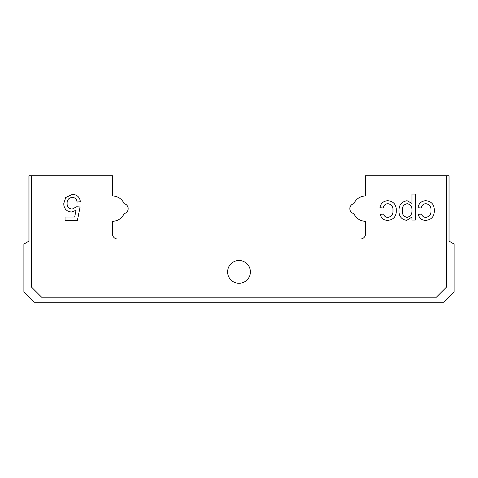 <?xml version="1.0" encoding="UTF-8"?>
<svg xmlns="http://www.w3.org/2000/svg" width="478" height="478" viewBox="0 0 478 478"><rect width="100%" height="100%" fill="white"/><g stroke="black" fill="none" stroke-linecap="round" stroke-linejoin="round"><path stroke-width="0.72" d="M446.506 175.737L365.527 175.737L365.527 195.98A12.655 12.655 0 0 0 353.887 203.676A5.061 5.061 0 0 0 353.887 213.594A12.655 12.655 0 0 0 365.527 221.284L365.527 233.939A5.061 5.061 0 0 1 360.466 239L117.534 239A5.061 5.061 0 0 1 112.473 233.939L112.473 221.284A12.655 12.655 0 0 0 124.113 213.594A5.061 5.061 0 0 0 124.113 203.676A12.655 12.655 0 0 0 112.473 195.98L112.473 175.737L28.961 175.737L28.961 241.139L23.9 244.061L23.9 292.142L34.022 302.263L443.978 302.263L454.1 292.142L454.1 244.061L449.039 241.139L449.039 175.737L446.506 175.737L446.506 287.081L436.384 297.202L41.616 297.202L31.494 287.081L31.494 175.737M227.612 271.898A11.388 11.388 0 0 1 239 260.51A11.388 11.388 0 0 1 250.388 271.898A11.388 11.388 0 0 1 239 283.287A11.388 11.388 0 0 1 227.612 271.898M387.891 203.706C385.208 203.891 383.679 205.331 383.308 208.038L379.974 207.709C380.769 203.323 383.368 200.993 387.778 200.706C393.49 201.304 396.334 204.56 396.31 210.469C396.382 216.432 393.543 219.737 387.783 220.37C383.72 220.304 381.229 218.309 380.309 214.371L383.643 214.042C384.204 216.164 385.579 217.275 387.76 217.371C391.464 216.785 393.203 214.514 392.976 210.553C393.245 206.616 391.548 204.333 387.891 203.706M425.886 203.706C423.203 203.891 421.68 205.331 421.303 208.038L417.969 207.709C418.764 203.323 421.369 200.993 425.773 200.706C431.491 201.304 434.329 204.56 434.305 210.469C434.377 216.432 431.538 219.737 425.779 220.37C421.716 220.304 419.224 218.309 418.304 214.371L421.638 214.042C422.199 216.164 423.574 217.275 425.761 217.371C429.465 216.785 431.198 214.514 430.971 210.553C431.24 206.616 429.549 204.333 425.886 203.706M411.97 194.044L415.304 194.044L415.304 220.041L411.97 220.041L411.97 217.024L406.694 220.37C401.442 219.51 398.873 216.277 398.975 210.679C398.939 204.948 401.64 201.62 407.083 200.706L411.97 203.425L411.97 194.044M72.327 194.379C77.036 194.606 79.724 197.05 80.406 201.716L77.072 202.045C76.719 199.153 75.13 197.599 72.309 197.378C68.82 197.784 67.075 199.798 67.075 203.431C67.105 206.956 68.844 208.826 72.292 209.047L76.737 206.711L80.071 207.046L77.406 220.376L65.074 220.376L65.074 217.048L74.682 217.048L76.002 210.314L71.371 212.047C66.484 211.449 63.938 208.641 63.741 203.628L65.731 197.539L72.327 194.379M407.059 217.371C410.53 216.51 412.167 214.186 411.97 210.386C412.209 206.663 410.614 204.441 407.196 203.706C403.683 204.488 402.052 206.801 402.309 210.637C402.082 214.341 403.671 216.588 407.059 217.371"/></g></svg>

